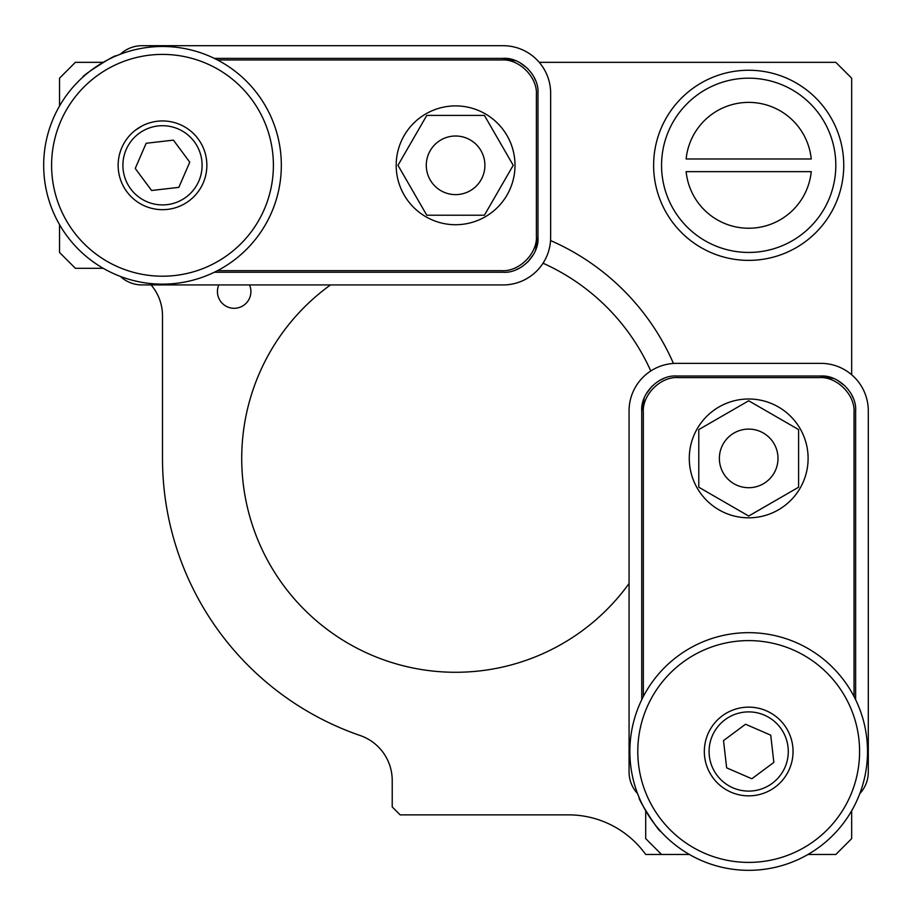 <?xml version="1.0" encoding="UTF-8"?>
<svg xmlns="http://www.w3.org/2000/svg" width="914" height="914" viewBox="0 0 914 914"><rect width="100%" height="100%" fill="white"/><g stroke="black" fill="none" stroke-linecap="round" stroke-linejoin="round"><path stroke-width="1.37" d="M629.072 583.498A213.876 213.876 0 0 1 252.07 524.133A213.876 213.876 0 0 1 330.502 284.928M249.545 284.928A16.738 16.738 0 0 1 234.178 308.292A16.738 16.738 0 0 1 218.8 284.928M543.03 263.221A213.876 213.876 0 0 1 650.779 370.97M151.096 284.928A47.528 47.528 0 0 1 162.498 315.821L162.498 458.405A293.097 293.097 0 0 0 360.173 735.53A47.528 47.528 0 0 1 392.22 780.465L392.22 806.948L400.149 814.865L568.497 814.865A95.056 95.056 0 0 1 645.707 854.476L689.407 854.476M843.748 165.308A95.056 95.056 0 0 1 748.692 260.376A95.056 95.056 0 0 1 653.624 165.308A95.056 95.056 0 0 1 748.692 70.252A95.056 95.056 0 0 1 843.748 165.308M835.819 165.308A87.138 87.138 0 0 1 748.692 252.447A87.138 87.138 0 0 1 661.553 165.308A87.138 87.138 0 0 1 748.692 78.181A87.138 87.138 0 0 1 835.819 165.308M645.707 810.775L645.707 838.629L661.553 854.476M807.965 854.476L835.819 854.476L851.665 838.629L851.665 810.775M851.665 374.763L851.665 78.181L835.819 62.335L539.237 62.335M59.524 224.593L59.524 252.447L75.371 268.293L103.225 268.293M103.225 62.335L75.371 62.335L59.524 78.181L59.524 106.035M550.548 240.553A237.64 237.64 0 0 1 673.447 363.452M686.128 171.649L811.244 171.649A62.872 62.872 0 0 1 686.128 171.649L811.244 171.649M686.128 158.979A62.872 62.872 0 0 1 811.244 158.979L686.128 158.979L811.244 158.979M59.524 124.155A110.902 110.902 0 0 0 59.524 206.473M707.527 854.476A110.902 110.902 0 0 0 789.845 854.476M214.299 58.37L503.123 58.37C520.683 57.056 539.294 75.656 537.98 93.228L537.98 237.4C539.294 254.949 520.694 273.572 503.123 272.258L214.299 272.258L503.123 272.258C520.683 273.572 539.294 254.972 537.98 237.4L537.98 93.228C539.294 75.668 520.694 57.056 503.123 58.37L214.299 58.37M120.362 54.212A31.682 31.682 0 0 1 141.978 45.7L503.123 45.7A47.528 47.528 0 0 1 550.651 93.228L550.651 237.4A47.528 47.528 0 0 1 503.123 284.928L141.978 284.928A31.682 31.682 0 0 1 120.362 276.405M515.953 269.801L519.792 268.008M527.766 262.044L533.73 254.069M535.535 250.23L537.98 237.4M535.535 80.398L533.73 76.559M527.766 68.584L519.792 62.62M515.953 60.827L503.123 58.37M515.005 165.308A59.41 59.41 0 0 1 455.595 224.718A59.41 59.41 0 0 1 396.185 165.308A59.41 59.41 0 0 1 455.595 105.898A59.41 59.41 0 0 1 515.005 165.308M217.441 59.958L501.535 59.958C519.095 58.645 537.718 77.244 536.392 94.816L536.392 235.812C537.706 253.372 519.106 271.984 501.535 270.67L217.441 270.67M426.29 165.308A29.305 29.305 0 0 1 455.595 136.003A29.305 29.305 0 0 1 484.9 165.308A29.305 29.305 0 0 1 455.595 194.625A29.305 29.305 0 0 1 426.29 165.308M484.409 115.404L426.781 115.404L397.967 165.308L426.781 215.213L484.409 215.213L513.222 165.308L484.409 115.404M83.951 76.159L82.808 77.187C80.798 76.319 116.238 53.709 116.204 55.88M115.244 274.337A118.82 118.82 0 0 1 53.48 118.055A118.82 118.82 0 0 1 209.763 56.291A118.82 118.82 0 0 1 271.527 212.574A118.82 118.82 0 0 1 115.244 274.337M118.397 267.059A110.902 110.902 0 0 1 60.747 121.208A110.902 110.902 0 0 1 206.61 63.557A110.902 110.902 0 0 1 264.249 209.42A110.902 110.902 0 0 1 118.397 267.059M142.047 125.949L135.432 130.165M180.149 124.612A44.363 44.363 0 0 1 203.205 182.96A44.363 44.363 0 0 1 144.858 206.016A44.363 44.363 0 0 1 121.802 147.668A44.363 44.363 0 0 1 180.149 124.612M178.253 128.977A39.61 39.61 0 0 1 198.841 181.063A39.61 39.61 0 0 1 146.754 201.651A39.61 39.61 0 0 1 126.166 149.565A39.61 39.61 0 0 1 178.253 128.977M178.847 187.359L151.587 190.489L135.238 168.45L146.16 143.27L173.42 140.139L189.758 162.178L178.847 187.359M641.742 699.701L641.742 410.877C640.428 393.317 659.028 374.706 676.6 376.02L820.772 376.02C838.332 374.706 856.944 393.306 855.63 410.877L855.63 699.701L855.63 410.877C856.944 393.317 838.344 374.706 820.772 376.02L676.6 376.02C659.051 374.706 640.428 393.306 641.742 410.877L641.742 699.701M637.595 793.638A31.682 31.682 0 0 1 629.072 772.022L629.072 410.877A47.528 47.528 0 0 1 676.6 363.349L820.772 363.349A47.528 47.528 0 0 1 868.3 410.877L868.3 772.022A31.682 31.682 0 0 1 859.788 793.638M853.173 398.047L851.38 394.208M845.416 386.234L837.441 380.27M833.602 378.465L820.772 376.02M663.77 378.465L659.931 380.27M651.956 386.234L645.992 394.208M644.199 398.047L641.742 410.877M748.692 398.995A59.41 59.41 0 0 1 808.102 458.405A59.41 59.41 0 0 1 748.692 517.815A59.41 59.41 0 0 1 689.282 458.405A59.41 59.41 0 0 1 748.692 398.995M643.33 696.559L643.33 412.465C642.016 394.905 660.616 376.282 678.188 377.608L819.184 377.608C836.744 376.294 855.367 394.894 854.042 412.465L854.042 696.559M748.692 487.71A29.305 29.305 0 0 1 719.375 458.405A29.305 29.305 0 0 1 748.692 429.1A29.305 29.305 0 0 1 777.997 458.405A29.305 29.305 0 0 1 748.692 487.71M698.787 429.591L698.787 487.219L748.692 516.033L798.596 487.219L798.596 429.591L748.692 400.778L698.787 429.591M639.263 797.796C637.081 797.739 659.679 833.18 660.559 831.192C659.691 833.202 637.081 797.762 639.263 797.796M857.709 798.756A118.82 118.82 0 0 1 701.426 860.52A118.82 118.82 0 0 1 639.663 704.237A118.82 118.82 0 0 1 795.945 642.473A118.82 118.82 0 0 1 857.709 798.756M850.443 795.603A110.902 110.902 0 0 1 704.58 853.253A110.902 110.902 0 0 1 646.941 707.39A110.902 110.902 0 0 1 792.792 649.751A110.902 110.902 0 0 1 850.443 795.603M709.321 771.953L711.275 775.335M707.984 733.851A44.363 44.363 0 0 1 766.332 710.795A44.363 44.363 0 0 1 789.388 769.142A44.363 44.363 0 0 1 731.04 792.198A44.363 44.363 0 0 1 707.984 733.851M713.548 778.568L711.298 775.369M712.349 735.747A39.61 39.61 0 0 1 764.435 715.159A39.61 39.61 0 0 1 785.023 767.246A39.61 39.61 0 0 1 732.937 787.834A39.61 39.61 0 0 1 712.349 735.747M770.731 735.153L773.861 762.413L751.822 778.762L726.641 767.84L723.511 740.58L745.55 724.242L770.731 735.153"/></g></svg>
